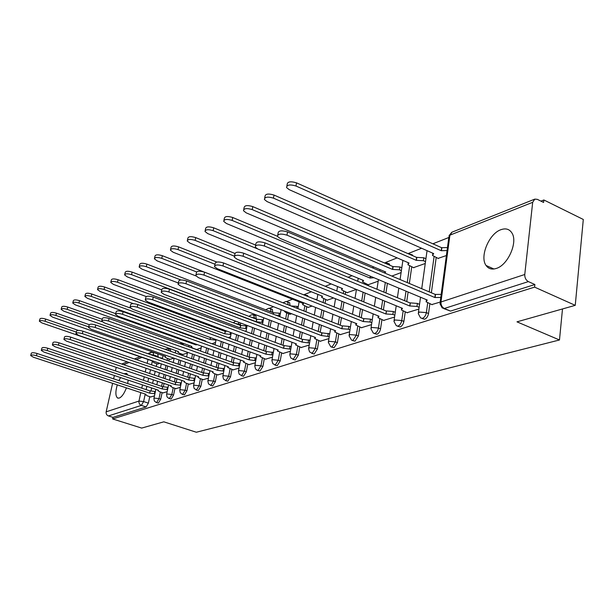 <?xml version="1.0" encoding="UTF-8"?>
<svg xmlns="http://www.w3.org/2000/svg" width="614" height="614" viewBox="0 0 614 614"><rect width="100%" height="100%" fill="white"/><g stroke="black" fill="none" stroke-linecap="round" stroke-linejoin="round"><path stroke-width="0.92" d="M421.918 318.459L424.642 319.234C426.646 318.328 427.935 316.425 428.526 313.516L426.369 312.618C425.778 315.535 424.481 317.446 422.486 318.351L420.567 317.906L418.241 313.562L419.209 312.042L426.369 312.618L427.712 302.871M397.481 326.188L400.159 326.94C402.055 326.08 403.298 324.23 403.882 321.398L401.756 320.539C401.172 323.378 399.929 325.228 398.033 326.088L396.314 325.727L393.935 321.337L394.833 319.963L401.756 320.539L403.122 311.091M374.333 333.517L376.965 334.246C378.769 333.425 379.959 331.629 380.55 328.858L378.454 328.029C377.863 330.8 376.674 332.596 374.878 333.425L373.32 333.118L370.902 328.713L371.746 327.462L378.454 328.029L379.836 318.873M352.382 340.463L354.969 341.177L358.407 335.942L356.35 335.137L352.912 340.379L351.507 340.125L349.067 335.712L349.85 334.569L356.35 335.137L357.747 326.249M331.529 347.063L334.07 347.754L337.385 342.666L335.359 341.891L332.044 346.987L330.769 346.78L328.313 342.366L329.058 341.33L335.359 341.891L336.771 333.256M311.705 353.342L314.199 354.017L317.392 349.059L315.396 348.315L312.204 353.273L309.579 351.914L308.581 348.698L309.272 347.754L315.396 348.315L316.809 339.91M292.832 359.32L295.265 359.973L298.35 355.153L296.385 354.424L293.308 359.251L290.775 357.947L289.793 354.731L290.437 353.871L296.385 354.424L297.813 346.25M274.834 365.023L277.221 365.66L280.199 360.955L278.265 360.257L275.287 364.962L272.839 363.688L271.879 360.495L272.486 359.704L278.265 360.257L279.692 352.29M257.665 370.457L259.998 371.079L262.884 366.497L260.973 365.814L258.095 370.403L256.882 370.135L255.501 368.876L254.779 365.998L255.347 365.269L260.973 365.814L262.401 358.054M241.256 375.653L243.543 376.267L246.329 371.792L244.456 371.125L241.67 375.607L239.145 374.11L238.439 371.255L238.976 370.587L244.456 371.125L245.884 363.557M225.568 380.626L227.809 381.217L230.503 376.858L228.661 376.205L225.96 380.58L223.504 379.122L222.813 376.29L223.319 375.676L228.661 376.205L230.081 368.822M210.548 385.385L212.743 385.968L215.353 381.701L213.534 381.071L210.924 385.339L208.53 383.919L207.854 381.11L208.33 380.542L213.534 381.071L214.954 373.857M196.15 389.944L198.299 390.512L200.839 386.344L199.043 385.73L196.511 389.905L194.177 388.516L193.525 385.73L193.97 385.208L199.043 385.73L200.463 378.677M182.35 394.318L184.453 394.871L186.917 390.796L185.152 390.205L182.688 394.28L182.097 394.234L180.224 392.622L179.772 390.166L180.194 389.683L185.152 390.205L186.556 383.305M169.096 398.517L171.16 399.062L173.555 395.071L171.813 394.495L169.418 398.486L168.873 398.448L167.008 396.851L166.578 394.426L166.97 393.973L171.813 394.495L173.217 387.741M156.363 402.554L158.389 403.083L160.714 399.177L159.003 398.609L156.677 402.515L156.171 402.485L154.321 400.919L153.899 398.517L154.267 398.102L159.003 398.609L160.4 392.008M127.842 375.062L126.607 373.35L123.928 373.757M120.551 377.587L118.924 380.611M117.282 384.855C115.325 391.793 115.432 396.184 117.604 398.018L119.262 398.079C121.871 396.905 124.251 393.505 126.415 387.864M500.909 229.697C489.036 233.65 479.473 256.729 486.058 265.471C488.437 268.84 491.86 269.83 496.327 268.425C507.916 265.141 518.078 242.2 511.953 233.028C509.459 229.091 505.782 227.986 500.909 229.697M575.249 305.342L516.973 321.843L559.477 339.979L196.334 432.233L163.815 421.826L141.673 428.088L112.646 418.955L534.594 287.129L575.249 305.342L583.3 219.467L543.866 199.972L540.934 201.131M448.819 237.503L432.862 243.796M421.595 248.248L408.617 253.367M397.151 257.895L385.638 262.447M374.003 267.036L372.214 267.742M352.045 275.709L348.069 277.275M331.184 283.944L325.251 286.285M311.352 291.773L304.513 294.474M292.464 299.233L286.554 301.566M273.499 306.716L269.4 308.335M254.426 314.245L252.999 314.813M233.696 322.434L233.074 322.68M218.73 328.344L217.801 328.705M195.72 337.424L195.098 337.669M181.905 342.881L180.723 343.349M168.65 348.115L167.944 348.391M127.674 383.512L128.203 380.135M543.866 199.972L543.605 202.451L537.311 199.343L534.794 199.12L532.683 202.313L524.763 274.496C524.671 277.774 525.883 280.145 528.393 281.603L444.336 308.489L442.21 307.952L439.946 303.669L440.967 301.988L524.763 274.496M534.594 287.129L534.878 284.52L528.393 281.603M157.821 353.948L158.197 357.294M156.823 363.718L156.24 366.435M155.181 371.355L154.383 375.116M153.362 379.851L152.61 383.366M151.627 387.933L151.021 390.773M149.762 396.659L148.373 403.129L143.599 401.571L141.335 405.401L108.417 415.931C106.659 415.171 105.907 413.805 106.161 411.825L112.608 383.32M113.613 378.853L114.365 375.53M115.409 370.902L116.223 367.356M108.417 415.931L112.999 417.374L112.646 418.955M170.093 359.343L173.831 358.115M163.025 392.883L167.146 391.709M182.987 354.493L187.431 352.996M175.903 388.647L180.347 387.373M189.319 384.241L194.101 382.86M203.288 379.652L208.445 378.155M217.855 374.862L223.412 373.243M233.059 369.866L239.038 368.108M248.939 364.647L255.386 362.744M265.547 359.19L272.486 357.133M289.923 314.207L291.688 313.762M282.931 353.48L290.407 351.246M308.082 307.368L312.096 306.079M301.144 347.493L309.203 345.076M327.132 300.192L333.609 297.982M320.247 341.215L328.935 338.598M347.117 292.663L356.32 289.44M340.309 334.622L349.688 331.79M368.116 284.75L378.193 281.204M361.408 327.692L371.531 324.622M383.62 320.393L394.564 317.062M413.498 267.65L425.256 263.49M407.044 312.695L418.871 309.08M438.066 258.394L446.401 255.539M431.772 304.567L440.161 302.088M436.193 257.565L431.366 292.778M429.861 303.769L428.526 313.516M411.733 266.89L409.346 283.461M408.11 292.026L406.737 301.574M405.24 311.958L403.882 321.398M387.396 283.353L385.953 292.962M384.725 301.083L383.405 309.878M381.923 319.71L380.55 328.858M366.535 284.09L366.412 284.873M365.13 293.047L363.749 301.896M362.536 309.609L361.262 317.722M359.804 327.055L358.407 335.942M345.613 292.049L345.237 294.39M343.97 302.149L342.643 310.316M341.453 317.661L340.233 325.159M338.79 334.039L337.385 342.666M325.704 299.624L325.082 303.331M323.839 310.715L322.573 318.259M321.391 325.259L320.224 332.212M318.804 340.67L317.392 349.059M306.731 306.831L305.879 311.743M304.659 318.781L303.446 325.773M302.288 332.458L301.167 338.913M299.77 346.979L298.35 355.153M289.048 302.464L289.631 302.694L290.084 305.572M288.634 313.708L287.567 319.679M286.37 326.402L285.211 332.888M284.067 339.289L283 345.291M281.619 352.996L280.199 360.955M271.856 309.21L272.37 309.41L272.769 312.511M271.281 320.661L270.083 327.178M268.909 333.609L267.804 339.642M266.676 345.774L265.655 351.361M264.304 358.745L262.884 366.497M255.424 315.657L255.877 315.834L256.222 319.111M254.511 328.221L253.375 334.277M252.216 340.44L251.164 346.058M250.059 351.945L249.084 357.148M247.749 364.225L246.329 371.792M240.588 323.01L240.389 325.412M238.47 335.374L237.388 341.016M236.252 346.925L235.246 352.16M234.164 357.816L233.228 362.674M231.923 369.467L230.503 376.858M225.392 330.555L225.223 331.422M223.112 342.151L222.084 347.409M220.971 353.088L220.012 357.97M218.945 363.419L218.054 367.939L224.287 368.715M216.773 374.486L215.353 381.701M208.399 348.591L207.417 353.487M206.319 358.96L205.406 363.519M204.355 368.761L203.541 372.859M202.252 379.291L200.839 386.344M194.277 354.7L193.349 359.282M192.274 364.547L191.399 368.814M190.371 373.872L189.611 377.595M188.321 383.903L186.917 390.796M182.043 354.163L181.821 355.23M180.723 360.518L179.841 364.8M178.781 369.881L177.953 373.872M176.939 378.761L176.233 382.154M174.952 388.324L173.555 395.071M169.188 359.036L168.781 360.963M167.706 366.067L166.862 370.073M165.826 374.977L165.036 378.723M164.038 383.443L163.385 386.544M162.111 392.576L160.714 399.177M562.493 308.957L559.477 339.979M157.691 364.018L159.878 363.373M150.637 396.951L154.459 395.869M437.014 245.654L435.556 244.963M412.938 255.792L411.303 254.488M389.913 265.279L389.391 263.982L388.301 263.513M308.182 296.608L307.038 295.403M183.663 345.037L182.957 344.086M170.792 351.361L170.147 349.113M534.878 284.52L450.53 311.083L443.776 308.604M112.999 417.374L146.109 406.944L148.373 403.129M196.48 349.596L201.192 347.823M211.976 343.763L215.537 342.42M228.208 337.654L230.496 336.794M245.224 331.253L246.107 330.915M391.862 276.062L401.096 272.585M154.912 393.743L149.616 393.121L150.207 390.903L155.38 391.563M30.754 355.368L31.268 353.319C31.767 352.49 33.678 352.536 37.024 353.464L150.085 390.941M149.616 393.121L36.456 355.729C33.11 354.8 31.191 354.746 30.7 355.575L33.371 357.218L146.025 394.326L145.549 394.771L147.444 395.9L150.906 397.035M76.328 332.074L45.075 321.276C41.775 320.324 39.864 320.308 39.35 321.214L41.967 322.949L153.155 361.247L152.671 361.738L154.528 362.935L157.928 364.102M39.411 320.992L39.91 319.004C40.424 318.09 42.328 318.113 45.628 319.057L78.308 330.386M158.849 357.525L161.981 358.131L161.889 358.576M162.464 358.3L161.981 358.131M167.591 389.575L162.127 388.931L162.595 386.705L168.059 387.35M41.361 350.195L41.882 348.13C42.381 347.248 44.346 347.286 47.785 348.245L162.595 386.705M162.127 388.931L47.209 350.556C43.778 349.596 41.806 349.55 41.307 350.425L43.993 352.098L158.389 390.182L157.882 390.657L159.778 391.801L163.293 392.975M180.792 385.239L175.136 384.571L175.734 382.261L181.253 382.975M52.428 344.807L52.942 342.719C53.449 341.783 55.467 341.814 58.998 342.804L175.612 382.299M175.136 384.571L58.43 345.152C54.892 344.162 52.873 344.132 52.367 345.06L55.068 346.772L171.245 385.868L170.715 386.383L172.618 387.541L176.187 388.739M88.7 326.901L55.897 315.442C52.505 314.46 50.548 314.452 50.026 315.412L52.658 317.185L165.534 356.496L165.028 357.026L166.893 358.231L170.339 359.436M50.087 315.159L50.586 313.163C51.108 312.196 53.065 312.204 56.457 313.178L89.23 324.668M102.116 321.713L67.179 309.356C63.687 308.351 61.676 308.351 61.154 309.364L63.802 311.175L178.413 351.553L177.876 352.121L179.741 353.349L183.233 354.577M61.223 309.088L61.715 307.077C62.244 306.048 64.255 306.048 67.74 307.054L102.17 319.265M194.538 380.726L188.69 380.028L189.296 377.671L194.999 378.416M63.971 339.181L64.485 337.071C65 336.081 67.072 336.104 70.71 337.124L189.166 377.717M188.69 380.028L70.126 339.519C66.489 338.498 64.416 338.475 63.902 339.465L66.627 341.207L184.637 381.386L184.077 381.931L185.981 383.105L189.603 384.341M208.867 376.021L202.82 375.292L203.434 372.89L209.336 373.665M76.029 333.302L76.543 331.184C77.057 330.125 79.183 330.132 82.936 331.192L203.295 372.936M202.82 375.292L82.353 333.64C78.6 332.581 76.466 332.573 75.952 333.617L78.692 335.397L198.591 376.704L198 377.303L199.903 378.485L203.579 379.751M223.818 371.117L217.556 370.349L218.031 367.947L95.723 324.99C91.847 323.893 89.659 323.9 89.137 325.029L88.639 327.162M217.556 370.349L95.132 327.485C91.263 326.387 89.068 326.402 88.554 327.515L91.302 329.327L213.15 371.831L212.521 372.468L214.424 373.673L218.147 374.97M197.309 344.615L195.874 344.853L78.945 303.017C75.345 301.973 73.289 301.988 72.759 303.063L75.422 304.912L191.814 346.411L191.246 347.025L193.111 348.261L196.657 349.527M72.828 302.756L73.327 300.73C73.857 299.64 75.921 299.624 79.505 300.668L115.724 313.662M196.012 344.155L195.874 344.853M215.99 340.118L210.003 339.435L91.225 296.393C87.526 295.311 85.407 295.342 84.87 296.493L87.549 298.373L205.774 341.054L205.268 341.338L205.337 340.9M84.955 296.148L85.438 294.106C85.975 292.955 88.094 292.916 91.793 293.999L130.421 308.036M210.379 337.531L210.003 339.435M230.941 334.5L224.739 333.778L104.058 289.47C100.243 288.35 98.063 288.403 97.526 289.624L100.22 291.543L133.407 303.684M97.618 289.24L98.102 287.191C98.639 285.963 100.819 285.909 104.633 287.03L225.2 331.43L227.05 331.161M225.2 331.43L224.739 333.778M239.445 365.998L232.952 365.192L233.573 362.69L239.905 363.542M101.824 320.731L102.331 318.589C102.845 317.392 105.101 317.361 109.1 318.497L233.42 362.744M232.952 365.192L108.509 321.053C104.51 319.909 102.246 319.94 101.732 321.13L104.503 322.979L228.339 366.735L227.679 367.433L233.358 369.973M246.544 328.628L240.112 327.876L117.489 282.233C113.544 281.074 111.303 281.143 110.766 282.448L113.467 284.405L146.262 296.562M110.865 282.01L111.341 279.961C111.878 278.649 114.12 278.579 118.065 279.738L240.573 325.481L246.091 325.896L245.638 328.29M246.997 326.234L246.091 325.896M240.573 325.481L240.112 327.876M255.769 360.648L249.031 359.804L249.66 357.248L256.238 358.139M115.647 313.992L116.138 311.851C116.652 310.569 118.978 310.515 123.115 311.697L249.507 357.302M249.031 359.804L122.524 314.307C118.379 313.125 116.054 313.171 115.547 314.445L118.318 316.325L244.218 361.416L243.512 362.168L249.246 364.762M262.853 322.503L256.184 321.713L131.549 274.65C127.466 273.445 125.156 273.537 124.619 274.934L127.336 276.922L161.766 289.869M124.734 274.443L125.202 272.393C125.74 270.997 128.05 270.897 132.133 272.109L256.637 319.265L262.308 319.679L261.856 322.127M263.306 320.055L262.308 319.679M256.637 319.265L256.184 321.713M272.862 355.053L265.862 354.163L266.499 351.546L273.322 352.49M130.145 306.931L130.628 304.79C131.135 303.408 133.53 303.339 137.82 304.567L266.33 351.607M265.862 354.163L137.221 307.23C132.931 306.002 130.536 306.071 130.03 307.437L132.816 309.349L260.82 355.851L260.075 356.665L265.862 359.305M279.907 316.103L275.287 314.967M180.907 279.976L146.293 266.706C142.064 265.448 139.677 265.57 139.148 267.067L141.872 269.086L178.313 282.993M139.271 266.507L139.731 264.473C140.268 262.976 142.648 262.846 146.869 264.104L273.437 312.772L279.263 313.178L278.81 315.68M280.36 313.601L279.263 313.178M273.437 312.772L273.184 314.161M290.767 349.189L283.491 348.253L284.128 345.582L291.228 346.58M145.364 299.509L145.833 297.376C146.332 295.894 148.811 295.794 153.254 297.076L283.952 345.644M283.491 348.253L152.656 299.801C148.204 298.527 145.733 298.619 145.234 300.092L148.028 302.027L278.203 350.026L277.413 350.909L283.246 353.595M196.58 271.918L161.758 258.364C157.376 257.059 154.92 257.212 154.39 258.816L157.123 260.866L195.866 275.886M284.551 310.999L284.497 311.521L286.331 312.818L290.207 314.322M154.528 258.187L154.981 256.168C155.503 254.557 157.959 254.403 162.342 255.708L203.779 271.887M291.059 305.956L297.015 306.378L296.7 308.159M298.22 306.846L297.015 306.378M309.548 343.049L301.965 342.059L302.61 339.327L310.001 340.379M161.359 291.711L161.827 289.593C162.311 287.997 164.867 287.866 169.487 289.202L302.433 339.388M301.965 342.059L168.888 291.988C164.26 290.66 161.705 290.783 161.221 292.371L164.015 294.336L296.424 343.917L295.587 344.884L301.466 347.616M215 264.243L178.014 249.599C173.455 248.24 170.922 248.424 170.408 250.151L173.133 252.231L303.469 303.569L302.618 304.636L308.382 307.484M170.562 249.438L170.999 247.442C171.513 245.707 174.046 245.523 178.597 246.882L216.834 262.063M313.255 298.627L315.565 299.54M316.939 299.778L315.611 299.248M329.265 336.61L321.368 335.559L321.82 332.826L329.718 333.878M178.206 283.499L178.651 281.404C179.119 279.685 181.759 279.523 186.572 280.913L321.82 332.826M321.368 335.559L185.973 283.768C181.153 282.379 178.513 282.54 178.045 284.251L180.838 286.239L315.55 337.508L314.652 338.567L320.577 341.346M234.387 256.192L195.114 240.381C190.371 238.969 187.746 239.191 187.255 241.049L189.979 243.152L322.534 296.255L321.629 297.414L327.431 300.315M187.423 240.235L187.846 238.278C188.337 236.413 190.962 236.183 195.705 237.603L234.847 253.413M349.995 329.848L348.376 329.211L341.752 328.728L342.405 325.865L348.821 326.41L350.448 327.047M195.958 274.842L196.388 272.793C196.825 270.928 199.558 270.72 204.585 272.171L342.205 325.934M341.752 328.728L203.978 275.095C198.951 273.652 196.219 273.852 195.782 275.701L198.568 277.705L335.635 330.777L334.684 331.928L340.655 334.753M257.082 248.693L213.127 230.664C208.177 229.191 205.467 229.459 204.999 231.47L207.716 233.589L342.543 288.572L341.584 289.846L347.424 292.786M205.191 230.542L205.59 228.638C206.058 226.612 208.768 226.343 213.718 227.817L255.647 245.07M371.823 322.734L370.042 322.02L363.204 321.536L363.864 318.605L370.48 319.157L372.261 319.863M214.7 265.708L215.107 263.705C215.514 261.687 218.338 261.434 223.596 262.953L363.649 318.674M363.204 321.536L222.997 265.946C217.732 264.434 214.9 264.68 214.501 266.691L217.279 268.694L356.765 323.693L355.752 324.959L361.761 327.83M373.972 277.728L369.989 278.042L232.13 220.418C226.957 218.883 224.148 219.198 223.711 221.378L226.42 223.504L363.58 280.506L362.559 281.895L368.431 284.881M223.933 220.311L224.302 218.477C224.739 216.281 227.548 215.959 232.721 217.502L277.39 236.237M370.28 276.177L369.989 278.042M394.833 315.235L392.868 314.445L385.807 313.961L386.475 310.953L393.305 311.505L395.262 312.303M234.517 256.046L234.901 254.112C235.254 251.917 238.186 251.61 243.697 253.198L386.244 311.029M385.807 313.961L243.098 256.268C237.58 254.687 234.648 254.987 234.295 257.174L237.05 259.185L379.022 316.233L377.94 317.622L383.98 320.531M401.379 270.636L399.453 269.807L392.476 269.416L252.208 209.597C246.782 207.985 243.873 208.361 243.489 210.725L246.176 212.851L385.722 272.01L384.525 272.954M243.727 209.504L244.073 207.755C244.464 205.375 247.373 204.992 252.791 206.611L392.899 266.56L399.875 266.952L399.453 269.807M401.802 267.773L399.875 266.952M392.899 266.56L392.476 269.416M419.116 307.338L416.96 306.447L409.661 305.964L410.329 302.879L417.39 303.439L419.539 304.329M255.501 245.807L255.854 243.973C256.153 241.578 259.192 241.21 264.979 242.868L410.091 302.963M409.661 305.964L264.381 246.022C258.586 244.364 255.547 244.725 255.255 247.112L257.98 249.107L402.492 308.366L401.341 309.901L407.404 312.841M425.517 261.633L423.399 260.704L416.185 260.321L273.453 198.145C267.75 196.457 264.734 196.902 264.404 199.481L267.067 201.592L409.062 263.053L407.903 264.726L413.828 267.796M264.68 198.069L264.995 196.426C265.325 193.84 268.341 193.387 274.036 195.075L416.599 257.396L423.814 257.773L423.399 260.704M425.924 258.701L423.814 257.773M416.599 257.396L416.185 260.321M440.783 297.468L434.865 297.521L435.28 294.436L441.197 294.382M277.766 234.955L278.081 233.236C278.296 230.618 281.458 230.173 287.559 231.915L435.28 294.436M434.865 297.521L286.968 235.154C280.859 233.42 277.697 233.85 277.482 236.451L280.168 238.432L427.283 300.062L426.055 301.743L432.141 304.721M447.069 250.55L441.22 250.712L295.971 186.004C289.962 184.238 286.83 184.76 286.577 187.577L289.194 189.657L433.691 253.597L432.456 255.447L438.404 258.548M286.884 185.95L287.16 184.446C287.413 181.621 290.545 181.092 296.547 182.857L441.627 247.711L447.468 247.549M441.627 247.711L441.22 250.712M532.683 202.313L449.909 235.17L440.967 301.988C440.821 305.012 441.95 307.177 444.336 308.489L450.53 311.083M158.343 356.627L153.653 354.999L153.508 355.667M152.364 360.971L151.528 364.823M150.468 369.751L149.655 373.512M148.626 378.262L147.867 381.778M146.884 386.352L146.17 389.644M145.219 394.058L143.599 401.571L138.971 401.065L140.806 392.607M141.773 388.186L142.486 384.886M143.484 380.304L144.244 376.781M145.28 372.03L146.094 368.262M147.168 363.327L148.005 359.474M141.941 357.386L136.331 359.612M129.109 362.483L123.567 364.678M116.553 367.464L116.153 367.617M106.161 411.825L138.971 401.065C138.718 403.145 139.508 404.588 141.335 405.401L146.109 406.944M434.075 256.637L429.224 291.873M409.645 265.985L407.251 282.57M406.007 291.143L404.626 300.699M385.339 282.486L383.888 292.111M382.66 300.238L381.325 309.034M364.516 283.254L364.394 284.036M363.104 292.218L361.715 301.075M360.495 308.796L359.221 316.908M343.625 291.243L343.241 293.584M341.975 301.351L340.64 309.517M339.442 316.862L338.214 324.376M323.747 298.841L323.118 302.548M321.874 309.94L320.6 317.492M319.418 324.499L318.244 331.453M304.805 306.079L303.945 310.983M302.725 318.029L301.505 325.029M300.338 331.721L299.218 338.176M290.092 305.526L288.189 304.836M286.73 312.971L285.663 318.95M284.459 325.673L283.3 332.166M282.148 338.567L281.074 344.569M272.823 312.227L270.904 311.797M269.408 319.948L268.211 326.471M267.021 332.911L265.916 338.936M264.787 345.076L263.759 350.663M256.314 318.628L254.472 317.937L254.388 318.413M252.669 327.531L251.525 333.594M250.366 339.757L249.307 345.375M248.194 351.262L247.219 356.473M240.511 324.76L238.7 324.085L238.577 324.737M236.651 334.707L235.569 340.348M234.425 346.265L233.42 351.5M232.33 357.156L231.394 362.022M225.376 330.631L223.588 329.971L223.435 330.777M221.324 341.507L220.288 346.757M219.167 352.444L218.208 357.325M217.133 362.774L216.243 367.318M206.626 347.954L205.644 352.858M204.546 358.33L203.633 362.889M202.574 368.139L201.722 372.391M192.535 354.086L191.599 358.668M190.524 363.933L189.649 368.2M188.613 373.266L187.8 377.249M180.332 353.557L180.109 354.631M179.004 359.919L178.114 364.202M177.055 369.29L176.226 373.281M175.205 378.17L174.43 381.9M167.499 358.446L167.085 360.38M166.01 365.483L165.158 369.49M164.122 374.402L163.332 378.147M162.326 382.867L161.589 386.367M168.482 348.522L169.103 350.763M181.268 343.479L181.951 344.423M223.603 329.895L219.467 329.319M238.777 322.327L238.7 324.085L235.001 323.401M253.62 314.967L254.472 317.937L251.341 317.261M270.037 308.497L270.513 308.688L270.958 311.513L268.602 310.907M287.206 301.727L287.736 301.95L288.196 304.79L287.36 304.506M305.189 294.643L306.263 295.841M386.406 262.638L387.35 263.107L387.871 264.404M409.408 253.574L410.866 254.887M433.668 244.019L434.912 244.71M153.155 352.313L153.653 354.999L149.862 354.401M440.115 302.41L448.872 237.073L452.004 232.169L534.648 199.182M149.179 354.171L150.883 352.375L147.682 353.649M149.739 393.083L150.207 390.903M154.421 393.582L154.889 391.394M36.456 355.729L37.024 353.464M45.628 319.057L45.075 321.276M162.249 388.885L162.718 386.666M167.039 389.391L167.507 387.165M47.209 350.556L47.785 348.245M175.266 384.525L175.734 382.261M180.178 385.032L180.646 382.768M58.43 345.152L58.998 342.804M56.457 313.178L55.897 315.442M67.74 307.054L67.179 309.356M188.828 379.982L189.296 377.671M193.855 380.496L194.323 378.186M70.126 339.519L70.71 337.124M202.958 375.246L203.434 372.89M208.115 375.76L208.583 373.404M82.353 333.64L82.936 331.192M217.701 370.303L218.177 367.901M222.989 370.825L223.458 368.423M95.132 327.485L95.723 324.99M196.127 344.193L196.004 344.807M79.505 300.668L78.945 303.017M215.353 339.335L215.245 339.849M210.502 337.57L210.142 339.381M91.793 293.999L91.225 296.393M230.465 332.42L230.12 334.193M225.338 331.376L224.877 333.724M104.633 287.03L104.058 289.47M233.097 365.138L233.573 362.69M238.524 365.668L238.992 363.219M108.509 321.053L109.1 318.497M240.726 325.42L240.266 327.822M118.065 279.738L117.489 282.233M249.192 359.75L249.66 357.248M254.756 360.28L255.224 357.778M122.524 314.307L123.115 311.697M256.798 319.203L256.337 321.652M132.133 272.109L131.549 274.65M266.031 354.101L266.499 351.546M271.749 354.646L272.209 352.083M137.221 307.23L137.82 304.567M273.606 312.703L273.33 314.214M146.869 264.104L146.293 266.706M283.66 348.192L284.128 345.582M289.539 348.737L290 346.119M152.656 299.801L153.254 297.076M162.342 255.708L161.758 258.364M302.149 341.998L302.61 339.327M308.197 342.543L308.658 339.872M168.888 291.988L169.487 289.202M178.597 246.882L178.014 249.599M321.559 335.497L322.012 332.765M327.784 336.042L328.244 333.31M185.973 283.768L186.572 280.913M195.705 237.603L195.114 240.381M341.952 328.659L342.405 325.865M348.376 329.211L348.821 326.41M203.978 275.095L204.585 272.171M213.718 227.817L213.127 230.664M363.419 321.467L363.864 318.605M370.042 322.02L370.48 319.157M222.997 265.946L223.596 262.953M370.465 276.254L370.204 277.965M232.721 217.502L232.13 220.418M386.029 313.884L386.475 310.953M392.868 314.445L393.305 311.505M243.098 256.268L243.697 253.198M393.121 266.476L392.699 269.331M252.791 206.611L252.208 209.597M409.899 305.887L410.329 302.879M416.96 306.447L417.39 303.439M264.381 246.022L264.979 242.868M416.837 257.304L416.415 260.229M274.036 195.075L273.453 198.145M435.111 297.437L435.533 294.352M286.968 235.154L287.559 231.915M441.873 247.619L441.466 250.619M296.547 182.857L295.971 186.004M118.187 398.21L117.604 398.018M493.917 268.993L486.058 265.471M170.385 349.197L168.704 348.599L164.989 349.32M153.945 398.294L155.856 389.337M156.823 384.778L157.575 381.271M158.581 376.536L159.379 372.782M160.431 367.87L161.282 363.856M162.372 358.745L163.032 355.621M183.225 344.178L179.188 343.441M255.877 315.834L254.042 315.135C252.108 314.391 250.489 314.821 249.192 316.448M272.37 309.41L268.656 308.282L265.67 309.786M289.631 302.694L285.94 301.512L282.962 302.786M307.698 295.664L302.94 294.52M389.391 263.982L383.589 262.577M412.547 255.025L407.32 253.336M436.976 245.6L432.893 243.812M166.632 394.173L168.558 384.97M169.548 380.25L170.331 376.512M171.36 371.616L172.196 367.609M173.263 362.521L174.161 358.231M175.274 352.935L175.757 350.617M179.833 389.89L181.782 380.411M182.788 375.53L183.609 371.547M184.653 366.474L185.535 362.199M186.625 356.918L187.569 352.329M188.705 346.826L188.997 345.406M193.587 385.431L195.559 375.661M196.58 370.61L197.447 366.351M198.506 361.093L199.435 356.519M200.54 351.039L201.538 346.127M202.689 340.409L202.781 339.972M218.883 328.152L218.361 328.912M207.923 380.772L209.919 370.702M210.963 365.468L211.861 360.917M212.951 355.46L213.918 350.563M215.046 344.868L216.097 339.603M235.569 321.13L233.435 322.818M222.89 375.914L224.908 365.522M225.967 360.088L226.911 355.222M228.017 349.543L229.03 344.3M230.189 338.375L231.286 332.727M238.524 370.841L240.558 360.103M241.632 354.462L242.63 349.243M243.75 343.341L244.817 337.715M245.991 331.537L247.143 325.466M254.864 365.537L256.921 354.439M258.018 348.56L259.054 342.965M260.198 336.817L261.318 330.769M262.516 324.322L263.728 317.783M271.971 359.988L274.051 348.491M275.156 342.374L276.246 336.357M277.405 329.941L278.579 323.44M279.8 316.694L281.074 309.648M289.892 354.171L291.988 342.251M293.108 335.873L294.252 329.403M295.426 322.695L296.662 315.688M297.905 308.627L299.102 301.842M308.688 348.069L310.799 335.704M311.943 329.035L313.132 322.066M314.33 315.043L315.619 307.476M316.885 300.069L317.86 294.382M328.429 341.66L330.555 328.812M331.706 321.828L332.949 314.307M334.169 306.946L335.52 298.757M336.81 290.975L337.546 286.538M349.189 334.922L351.323 321.552M352.49 314.23L353.787 306.094M355.022 298.358L356.435 289.486M357.747 281.281L358.223 278.28M371.04 327.822L373.182 313.892M374.356 306.202L375.707 297.383M376.958 289.24L378.439 279.6M379.767 270.943L379.974 269.569M394.081 320.347L396.214 305.795M397.404 297.706L398.808 288.135M400.075 279.539L402.891 260.382M418.403 312.449L420.529 297.23M421.726 288.695L427.052 250.658M158.036 354.017L153.354 352.39L150.883 352.375M451.781 232.261L448.987 235.738M140 356.719L134.405 358.952M127.198 361.83L121.672 364.033M170.769 386.122L170.853 385.738M165.166 356.366L165.082 356.765M178.022 351.415L177.937 351.837M184.139 381.647L184.223 381.24M198.061 376.981L198.153 376.551M212.59 372.115L212.682 371.662M191.399 346.265L191.307 346.71M227.748 367.042L227.848 366.558M243.597 361.73L243.689 361.224M260.159 356.181L260.259 355.644M277.505 350.379L277.612 349.803M295.687 344.285L295.794 343.679M302.848 303.324L302.733 303.984M314.767 337.9L314.875 337.255M321.866 295.986L321.751 296.692M334.807 331.184L334.914 330.501M341.837 288.288L341.714 289.033M355.882 324.123L355.997 323.394M362.828 280.191L362.697 280.982M378.078 316.686L378.201 315.903M384.917 271.664L384.786 272.516M401.495 308.85L401.617 308.005M408.195 262.677L408.064 263.59M426.223 300.561L426.346 299.663M432.77 253.191L432.632 254.165"/></g></svg>

